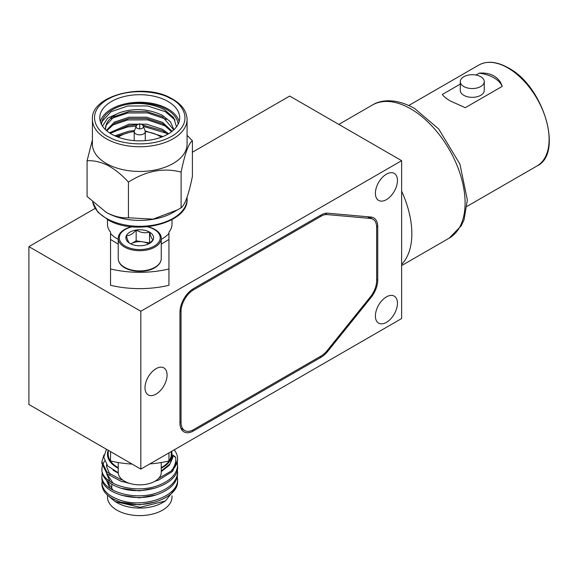 <?xml version="1.0" encoding="UTF-8"?>
<svg xmlns="http://www.w3.org/2000/svg" width="578" height="578" viewBox="0 0 578 578"><rect width="100%" height="100%" fill="white"/><g stroke="black" fill="none" stroke-linecap="round" stroke-linejoin="round"><path stroke-width="0.87" d="M28.9 246.633L140.83 311.253L401.638 160.677L401.638 318.536L140.83 469.112L28.9 404.492L28.9 246.633L95.103 208.412M192.409 152.231L289.708 96.056L401.638 160.677M140.83 469.112L140.83 311.253M386.422 296.89A15.599 9.002 -60 0 1 394.225 296.117A15.599 9.002 -60 0 1 396.609 308.616A15.599 9.002 -60 0 1 386.422 322.365A15.599 9.002 -60 0 1 378.626 323.131A15.599 9.002 -60 0 1 376.235 310.632A15.599 9.002 -60 0 1 386.422 296.89M386.422 174.166A15.599 9.002 -60 0 1 394.225 173.393A15.599 9.002 -60 0 1 396.609 185.892A15.599 9.002 -60 0 1 386.422 199.641A15.599 9.002 -60 0 1 378.626 200.414A15.599 9.002 -60 0 1 376.235 187.915A15.599 9.002 -60 0 1 386.422 174.166M156.046 368.663A15.599 9.002 -60 0 1 163.841 367.89A15.599 9.002 -60 0 1 166.233 380.389A15.599 9.002 -60 0 1 156.046 394.138A15.599 9.002 -60 0 1 148.243 394.911A15.599 9.002 -60 0 1 145.851 382.405A15.599 9.002 -60 0 1 156.046 368.663M370.939 297.619A19.211 11.09 120 0 0 377.73 280.113L377.73 226.706A19.211 11.09 120 0 0 373.749 217.913A19.211 11.09 120 0 0 370.939 217.046L327.798 213.195A19.211 11.09 120 0 0 321 215.009L193.536 288.603A19.211 11.09 120 0 0 179.953 312.134L179.953 423.06A19.211 11.09 120 0 0 183.927 431.853A19.211 11.09 120 0 0 193.536 430.899L321 357.305A19.211 11.09 120 0 0 327.798 351.287L370.939 297.619L370.144 297.157M181.239 428.984A19.211 11.09 120 0 0 181.94 428.934M370.223 217.653A19.211 11.09 120 0 0 369.884 216.952M376.639 227.335L376.639 280.742A17.672 10.202 -60 0 1 370.397 296.846L327.249 350.514A17.672 10.202 -60 0 1 321 356.055L193.536 429.649A17.672 10.202 -60 0 1 184.7 430.523A17.672 10.202 -60 0 1 181.037 422.431L181.037 311.506A17.672 10.202 -60 0 1 193.536 289.86L321 216.266A17.672 10.202 -60 0 1 327.249 214.59L370.397 218.448A17.672 10.202 -60 0 1 372.983 219.243A17.672 10.202 -60 0 1 376.639 227.335M475.947 75.039L479.256 73.131C484.841 72.683 489.754 73.637 494.002 75.978C498.142 78.463 500.88 81.924 502.203 86.375L465.283 107.696L450.537 101.078C446.397 98.701 443.666 96.49 442.336 94.445L460.283 84.085M502.203 86.375A30.735 17.745 0 0 0 494.002 77.864A30.735 17.745 0 0 0 479.256 73.131M484.256 81.628L484.256 90.414A11.986 6.922 180 0 1 476.857 96.808A11.986 6.922 180 0 1 463.794 95.305A11.986 6.922 180 0 1 460.283 90.414L460.283 81.628A11.986 6.922 180 0 1 467.681 75.234A11.986 6.922 180 0 1 480.744 76.737A11.986 6.922 180 0 1 484.256 81.628A11.986 6.922 180 0 1 476.857 88.022A11.986 6.922 180 0 1 463.794 86.519A11.986 6.922 180 0 1 460.283 81.628M106.562 480.361L113.115 490.296M106.562 473.389L113.115 483.324M106.583 464.633L106.533 466.482L109.936 474.437M118.23 462.523L118.23 472.428A21.516 12.42 0 0 0 131.509 483.909A21.516 12.42 0 0 0 154.955 481.214L158.675 480.022L172.533 471.446L177.605 459.929L177.605 458.881A37.859 21.856 180 0 1 171.074 471.149C174.701 466.793 176.232 462.183 175.676 457.306L173.003 455.124L170.098 463.816L161.255 470.983M118.237 472.761L107.768 466.034L103.773 457.335L106.439 449.258M127.89 482.796L120.816 481.185L106.959 473.765L101.88 463.419L101.88 461.699L103.924 454.98M177.352 462.559L177.605 466.901C178.891 483.837 144.413 496.112 120.816 488.157C108.707 484.169 102.393 478.244 101.88 470.391L102.183 466.049M177.352 469.531L177.605 473.873C177.092 482.507 170.777 489.205 158.675 493.966C135.071 503.46 100.594 492.752 101.88 477.363L102.183 473.014M177.352 476.503L177.605 480.845C178.891 497.774 144.413 510.056 120.816 502.101C108.707 498.113 102.393 492.189 101.88 484.335L102.183 479.986M177.605 479.133C178.891 496.061 144.413 508.344 120.816 500.382C108.707 496.394 102.393 490.469 101.88 482.616M177.605 472.161C177.092 480.788 170.777 487.485 158.675 492.246C135.071 501.74 100.594 491.04 101.88 475.643M102.422 465.189L104.546 461.034M177.605 465.189C177.092 473.815 170.777 480.513 158.675 485.282C135.071 494.775 100.594 484.068 101.88 468.671M171.074 471.149L158.712 478.295M122.673 479.993L120.816 479.465L106.959 472.045L101.88 461.699M174.209 449.836A37.859 21.856 180 0 1 177.605 458.881M118.23 468.209A32.274 18.633 180 0 1 107.472 454.315A32.274 18.633 180 0 1 108.231 450.291L108.238 454.315A31.508 18.193 0 0 0 118.23 467.609M171.601 451.346A32.274 18.633 180 0 1 172.013 454.315A32.274 18.633 180 0 1 161.255 468.209M175.676 457.306L173.01 456.049M113.071 470.217L118.266 473.158M161.255 471.597L169.383 465.189L172.865 457.516M121.279 481.322L129.385 483.316M154.81 481.301L155.475 481.077M106.684 464.763L106.54 466.049M106.533 473.454L109.936 481.409M121.279 488.294L139.211 490.903L155.475 488.042M106.533 480.332L109.936 488.381M121.279 495.267L139.211 497.875L155.475 495.014M121.279 502.239L139.211 504.847L155.475 501.986M108.238 495.801L115.065 501.56L139.999 507.296L165.366 501.01L176.543 486.994M107.472 495.151L107.472 496.979A32.274 18.633 0 0 0 139.746 515.612A32.274 18.633 0 0 0 172.013 496.979L172.013 495.845M161.255 467.609A31.508 18.193 0 0 0 171.247 454.315L171.247 451.548M115.065 501.56L116.922 502.629A32.274 18.633 0 0 0 162.562 502.629L165.366 501.01M111.771 484.292L111.771 489.255M110.543 451.628L110.543 460.969A76.838 44.361 0 0 0 132.124 464.083M149.825 463.917A76.838 44.361 0 0 0 168.942 460.969L168.942 452.877M168.942 268.987A76.838 44.361 180 0 1 110.543 268.987L110.543 285.301A76.838 44.361 0 0 0 168.942 285.301L168.942 239.451L161.255 244.14M161.255 239.328A32.274 18.633 0 0 0 168.942 233.375L168.942 232.125A32.274 18.633 0 0 0 172.013 224.185L172.013 219.647M168.942 233.375L168.942 239.451M118.23 244.14L110.543 239.451L110.543 268.987M110.543 239.451L110.543 233.375A32.274 18.633 0 0 0 118.23 239.328M107.472 219.647L107.472 224.185A32.274 18.633 0 0 0 110.543 232.125L110.543 233.375M145.273 131.582A27.506 15.881 180 0 1 161.233 137.224M118.252 137.224A27.506 15.881 180 0 1 134.212 131.582M143.322 126.293C143.077 125.108 141.885 124.292 139.746 123.851L139.746 128.88A3.67 2.117 180 0 0 143.409 126.763A3.67 2.117 180 0 0 143.322 126.293L145.143 130.96A5.534 3.193 180 0 1 145.273 131.661L145.273 140.627M134.212 140.627L134.212 131.661A5.534 3.193 180 0 1 134.342 130.96L136.162 126.293C136.408 125.108 137.6 124.292 139.746 123.851M145.273 131.661A5.534 3.193 180 0 1 139.746 134.855A5.534 3.193 180 0 1 134.212 131.661M139.746 128.88A3.67 2.117 180 0 1 136.076 126.763A3.67 2.117 180 0 1 136.162 126.293M147.715 226.742A21.516 12.42 180 0 1 161.255 238.273A21.516 12.42 180 0 1 154.955 247.059A21.516 12.42 180 0 1 131.509 249.754A21.516 12.42 180 0 1 118.23 238.273A21.516 12.42 180 0 1 124.53 229.495A21.516 12.42 180 0 1 131.77 226.742M147.231 226.786A20.461 11.813 180 0 1 154.21 246.127A20.461 11.813 180 0 1 125.274 246.127A20.461 11.813 180 0 1 125.274 229.423A20.461 11.813 180 0 1 132.254 226.786M148.849 243.815L153.134 239.848C151.949 239.27 150.75 236.691 149.543 232.118C145.121 233.411 140.656 232.717 136.155 230.044C132.911 233.895 129.645 235.781 126.351 235.708A13.865 8.005 180 0 1 136.155 230.044A13.865 8.005 180 0 1 149.543 232.118A13.865 8.005 180 0 1 153.134 239.848A13.865 8.005 180 0 1 149.543 243.439A13.865 8.005 180 0 1 143.33 245.506A13.865 8.005 180 0 1 129.942 243.439A13.865 8.005 180 0 1 126.351 235.708C127.536 240.238 128.735 242.811 129.942 243.439M149.543 232.118L149.543 242.912L136.155 240.838L136.155 230.044M148.64 243.916A12.008 6.929 0 0 0 142.853 241.871A12.008 6.929 0 0 0 131.249 243.67L130.83 243.909A12.008 6.929 0 0 1 131.249 243.67L136.155 240.838M154.955 481.214A21.516 12.42 0 0 0 161.255 472.428L161.255 462.523M187.077 119.408L187.077 144.132A47.331 27.325 180 0 1 175.047 162.331A47.331 27.325 180 0 1 108.216 164.513A47.331 27.325 180 0 1 92.408 144.132L92.408 119.408A47.331 27.325 180 0 0 108.216 139.797A47.331 27.325 180 0 0 159.087 144.356A47.331 27.325 180 0 0 187.077 119.408C186.759 110.781 181.355 103.679 170.857 98.108C143.004 82.257 90.508 95.71 92.408 119.408M187.077 135.368L192.409 140.743C188.674 143.192 184.909 153.64 181.109 172.085C163.704 167.49 146.147 170.828 128.439 182.106C122.009 175.004 115.116 169.426 107.754 165.373C100.478 161.862 93.585 160.323 87.076 160.778L92.408 139.941M171.601 131.705L162.57 123.721L146.725 118.526L129.017 118.526L115.065 123.049L106.778 130.816M173.754 129.884L162.57 116.749L146.725 111.554L129.017 111.554L114.177 116.59L106.193 125.151L105.471 128.836M176.5 126.82L173.667 117.63L164.716 109.907C153.611 104.083 140.981 102.255 126.842 104.416A38.423 22.181 180 0 1 165.33 108.758A38.423 22.181 180 0 1 178.118 124.212M161.537 137.116L159.803 136.271M129.588 132.376L116.178 136.408M167.707 134.255L162.57 130.693L142.484 125M137.196 124.819L129.017 125.498L110.29 133.366M166.558 119.364L147.578 112.912L127.716 112.977L111.337 118.541M175.04 119.949L165.33 111.691L147.578 105.94L127.716 106.005L111.084 111.72L102.133 121.387L101.41 124.284M102.465 126.091L107.689 118.107L119.61 112.681C134.306 107.804 148.625 108.722 162.57 115.434L170.445 121.821L173.935 129.718M106.338 130.44L114.43 122.095L129.017 117.211L146.725 117.211L162.57 122.406L172.143 131.278M109.473 132.839L129.017 124.176L146.725 124.183L162.57 129.378L168.588 133.742M114.82 135.808L129.017 131.148L134.501 130.563M145.129 130.931L162.945 136.56M121.51 135.245L116.994 136.74M166.558 133.308L143.344 126.358M136.227 126.141L127.716 126.922L111.337 132.478M166.558 126.336L147.578 119.877L127.716 119.949L111.337 125.513M192.409 140.743L192.409 176.413C188.674 194.685 184.909 205.132 181.109 207.762L173.212 212.393A47.331 27.325 180 0 1 108.216 213.448A47.331 27.325 180 0 1 106.273 212.393L87.076 196.455L87.076 160.778M101.367 124.212A38.423 22.181 180 0 1 126.842 104.416M119.61 112.681A34.268 19.789 0 0 0 105.471 128.692A34.268 19.789 0 0 0 105.514 129.682M177.778 209.756L153.026 219.141L128.439 217.783C122.009 218.253 115.116 216.721 107.754 213.188L105.731 212.075M100.319 121.546A39.954 23.069 180 0 1 126.452 103.549A39.954 23.069 180 0 1 166.356 108.1A39.954 23.069 180 0 1 179.166 121.546M128.439 217.783L128.439 182.106M181.109 207.762L181.109 172.085M166.356 100.572A39.954 23.069 180 0 1 179.7 117.782A39.954 23.069 180 0 1 156.067 138.836A39.954 23.069 180 0 1 113.129 134.985A39.954 23.069 180 0 1 99.784 117.782A39.954 23.069 180 0 1 123.417 96.721A39.954 23.069 180 0 1 166.356 100.572M376.589 226.049L377.73 226.706M377.73 280.113L376.639 279.485M327.798 351.287L326.996 350.824M321 357.305L319.916 356.684M193.536 430.899L192.395 430.242M367.427 216.736L370.397 218.448M327.249 214.59L325.132 213.369M319.916 215.637L321 216.266M193.536 289.86L192.488 289.26M179.989 310.899L181.037 311.506M181.037 422.431L179.953 421.803M507.918 67.951A58.248 33.625 -120 0 0 478.794 65.068C487.088 60.56 496.95 61.506 508.373 67.908C543.638 86.064 563.651 153.77 537.034 165.951A58.248 33.625 -120 0 0 545.964 119.278A58.248 33.625 -120 0 0 507.918 67.951M372.34 105.052A76.838 44.361 60 0 1 410.763 108.859A76.838 44.361 60 0 1 460.962 176.572A76.838 44.361 60 0 1 449.185 238.143L461.258 225.767L464.04 219.792L467.349 199.945L459.915 164.109L438.738 129.031L414.607 108.476C396.255 98.13 381.025 99.524 372.34 105.052L338.816 124.407M401.638 191.195A76.838 44.361 60 0 1 401.638 264.428M118.23 258.496A21.516 12.42 0 0 0 131.509 269.977A21.516 12.42 0 0 0 154.955 267.282A21.516 12.42 0 0 0 161.255 258.496C161.226 262.058 159.051 265.143 154.738 267.766C143.134 274.853 118.591 271.154 118.23 258.496L118.23 238.273M92.697 202.098L97.841 212.155L108.635 220.261C136.48 236.12 188.977 222.667 187.077 198.962A47.331 27.325 180 0 1 159.087 223.91A47.331 27.325 180 0 1 108.216 219.351A47.331 27.325 180 0 1 92.726 202.127M169.939 98.253C181.044 102.566 195.451 120.52 173.559 135.209C150.75 149.427 118.223 143.185 109.545 137.304C98.441 132.991 84.034 115.036 105.926 100.348C128.735 86.129 161.262 92.372 169.939 98.253M372.983 219.243L368.851 216.858M184.7 430.523L180.936 428.349M408.798 105.478L478.794 65.068M467.038 206.36L537.034 165.951M401.638 265.598L449.185 238.143M161.255 238.273L161.255 258.496M187.077 198.962L187.077 197.257"/></g></svg>
